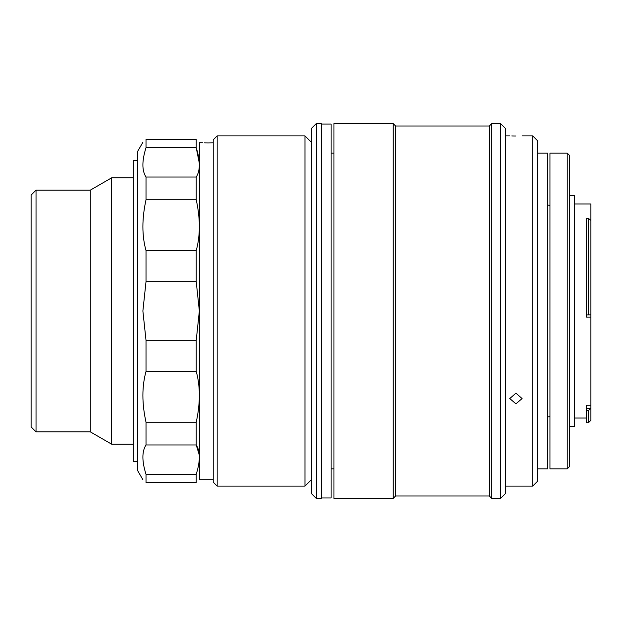 <?xml version="1.0" encoding="UTF-8"?>
<svg xmlns="http://www.w3.org/2000/svg" width="622" height="622" viewBox="0 0 622 622"><rect width="100%" height="100%" fill="white"/><g stroke="black" fill="none" stroke-linecap="round" stroke-linejoin="round"><path stroke-width="0.93" d="M36.029 190.153L36.029 431.847L31.1 426.917L31.1 195.083L36.029 190.153L90.291 190.153L111.649 177.822L111.649 444.178L133.31 444.178M90.291 190.153L90.291 431.847L111.649 444.178M217.164 135.891L213.214 139.841L213.214 482.159L217.164 486.109L304.967 486.109L304.967 135.891L217.164 135.891L217.164 486.109M199.359 142.306L199.646 479.204L213.214 479.204M199.312 163.135L196.225 147.694C200.385 160.818 200.385 170.591 196.225 177.029L196.225 199.779C200.385 218.594 200.385 235.536 196.225 250.588L196.225 281.665L199.359 311L196.225 340.335L196.225 371.412C200.385 386.324 200.385 403.258 196.225 422.221L196.225 444.971C200.385 451.323 200.385 461.104 196.225 474.306L196.225 482.633C200.385 478.722 200.385 478.722 196.225 482.633C200.385 478.722 200.385 478.722 196.225 482.633L146.014 482.633C141.855 478.722 141.855 478.722 146.014 482.633L146.014 474.306L196.225 474.306M146.014 147.694L146.014 139.367C141.855 143.278 141.855 143.278 146.014 139.367C141.855 143.278 141.855 143.278 146.014 139.367L196.225 139.367C200.385 143.278 200.385 143.278 196.225 139.367L196.225 147.694L146.014 147.694C141.855 160.896 141.855 170.677 146.014 177.029L146.014 199.779L196.225 199.779M206.216 142.897L208.502 142.912C200.548 142.788 200.548 142.788 208.502 142.912L213.214 142.842M206.053 142.897L204.296 142.858M202.788 142.811L199.646 142.796M142.881 142.306L137.47 151.675L137.47 470.325L142.881 479.694M196.225 422.221L146.014 422.221C141.855 403.406 141.855 386.464 146.014 371.412L146.014 340.335L142.881 311L146.014 281.665L196.225 281.665M146.014 199.779C141.855 218.742 141.855 235.676 146.014 250.588L146.014 281.665M146.014 371.412L196.225 371.412M146.014 340.335L196.225 340.335M146.014 422.221L146.014 444.971L196.225 444.971L199.297 455.016M146.014 474.306C141.855 461.182 141.855 451.409 146.014 444.971M146.014 139.367L196.225 139.367M146.014 177.029L196.225 177.029M146.014 250.588L196.225 250.588M137.47 160.639L133.31 160.639L133.31 461.361L137.47 461.361M537.626 153.16L547.492 153.16L547.492 468.84L537.626 468.84M586.46 408.545L586.46 410.543L588.435 410.543L590.682 408.545L586.46 408.545L586.46 405.256L590.9 405.256L590.9 420.254L588.435 422.727L588.435 410.543M574.619 203.962L590.9 203.962L590.9 405.256M588.435 218.376L586.46 218.376L586.46 314.895L588.435 314.895L588.435 218.376L590.9 220.413M569.69 195.331L574.619 195.331L574.619 426.669L569.69 426.669M567.225 153.16L569.69 155.624L569.69 466.376L567.225 468.84L567.225 153.16L549.957 153.16L549.957 468.84L567.225 468.84M586.46 410.543L586.46 422.727L588.435 422.727M590.9 317.142L586.46 317.142L586.46 314.895M590.682 314.818L588.435 314.895M316.31 498.44L311.373 493.51L311.373 128.49L316.31 123.56L316.31 498.44L321.24 498.44L321.24 123.56L316.31 123.56M515.926 136C523.879 135.884 523.879 135.884 515.926 136C507.972 135.884 507.972 135.884 515.926 136L513.64 135.985M513.477 135.985L511.735 135.954M532.696 135.891L532.696 486.109L537.626 481.171L537.626 140.829L532.696 135.891L522.091 135.891M515.926 393.158L509.76 398.554L515.926 403.841L522.091 398.554L515.926 393.158M505.569 128.49L505.569 493.51L500.632 498.44L500.632 123.56L505.569 128.49M395.615 126.025L393.151 123.56L393.151 498.44L395.615 495.975L395.615 126.025L489.335 126.025L491.808 123.56L491.808 498.44L500.632 498.44M489.335 126.025L489.335 495.975L491.808 498.44M393.151 123.56L333.96 123.56L333.96 498.44L393.151 498.44M321.24 497.942L331.106 497.942L331.106 124.058L321.24 124.058M111.649 177.822L133.31 177.822M36.029 431.847L90.291 431.847M311.373 142.306L304.967 135.891M311.373 479.694L304.967 486.109M199.646 479.204L199.359 479.694M574.619 418.038L586.46 418.038M549.957 205.431L547.492 205.003M549.957 416.569L547.492 416.997M331.106 468.84L333.96 468.84M331.106 153.16L333.96 153.16M505.569 135.891L509.76 135.891M491.808 123.56L500.632 123.56M395.615 495.975L489.335 495.975M505.569 486.109L532.696 486.109"/></g></svg>
